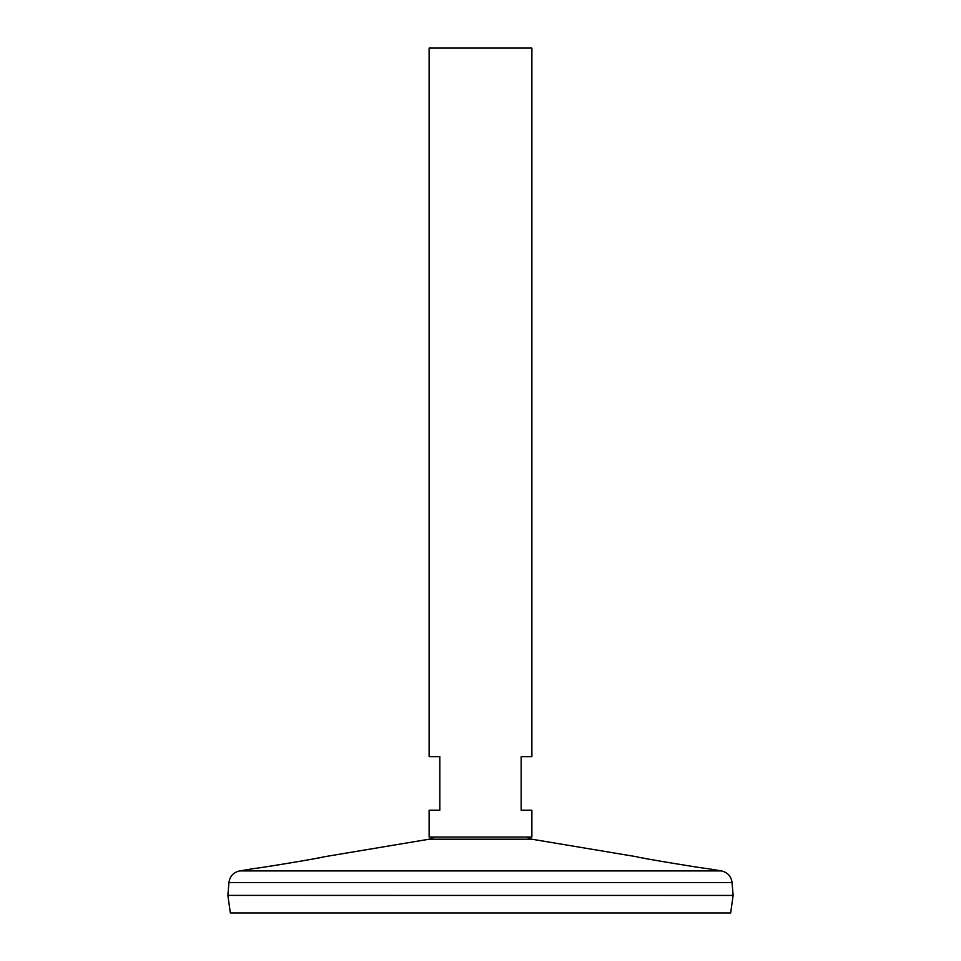 <?xml version="1.0" encoding="UTF-8"?>
<svg xmlns="http://www.w3.org/2000/svg" width="961" height="961" viewBox="0 0 961 961"><rect width="100%" height="100%" fill="white"/><g stroke="black" fill="none" stroke-linecap="round" stroke-linejoin="round"><path stroke-width="1.44" d="M480.5 837.043L429.123 837.043L429.123 810.195L439.826 810.195L439.826 756.667L429.123 756.667L429.123 48.05L531.877 48.05L531.877 756.667L521.174 756.667L521.174 810.195L531.877 810.195L531.877 837.043L480.5 837.043M316.037 858.389L319.785 857.656M321.635 857.284L322.307 857.152M429.255 839.193L323.881 856.828C326.151 857.152 252.142 869.321 254.209 868.492L239.613 870.93L721.387 870.93L706.791 868.492C708.882 869.321 634.849 857.152 637.119 856.828L531.745 839.193L429.255 839.193L434.504 837.043M254.905 868.384L255.71 868.276M643.57 858.125L647.306 858.846M649.516 859.266L651.57 859.651M228.934 882.546L227.877 895.4L230.34 912.95L730.66 912.95L733.123 895.436L227.877 895.4L733.123 895.436L732.066 882.546L228.934 882.546C229.847 876.24 233.403 872.372 239.613 870.93M531.745 839.193L526.496 837.043M732.066 882.546C731.153 876.24 727.597 872.372 721.387 870.93"/></g></svg>
